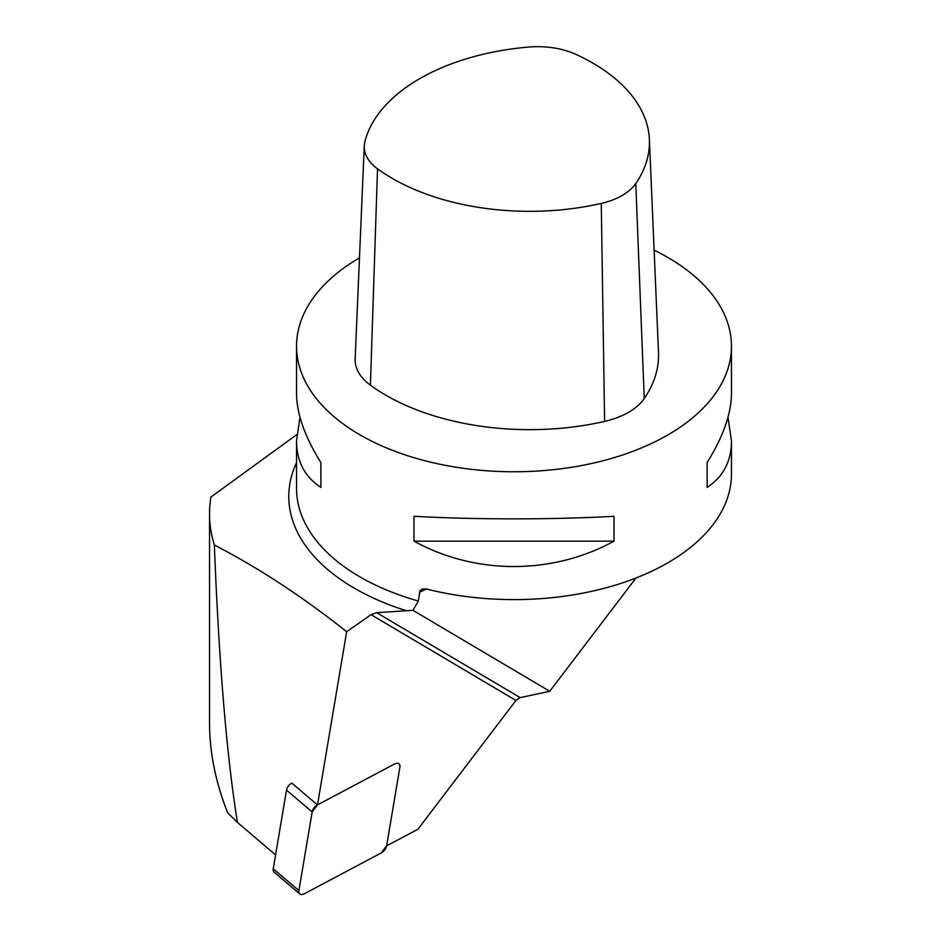 <?xml version="1.0" encoding="UTF-8"?>
<svg xmlns="http://www.w3.org/2000/svg" width="941" height="941" viewBox="0 0 941 941"><rect width="100%" height="100%" fill="white"/><g stroke="black" fill="none" stroke-linecap="round" stroke-linejoin="round"><path stroke-width="1.41" d="M654.113 250.188A217.477 125.553 180 0 1 667.769 257.422A217.477 125.553 180 0 1 731.463 346.206L731.463 393.326C731.31 413.758 723.194 436.836 707.114 462.537L707.114 487.403C723.194 476.852 731.31 461.431 731.463 441.141L731.463 474.052A217.477 125.553 0 0 1 426.461 588.995L422.768 588.854L419.968 590.689L418.369 601.028L412.934 610.309L549.744 691.294L520.173 697.622L515.927 700.445L417.91 829.256L386.622 845.865A6.905 4.023 -49.6 0 1 386.622 845.865L399.901 767.138A6.905 4.023 -49.6 0 0 399.043 763.821A6.905 4.023 -49.6 0 1 399.901 767.138L386.633 845.818A6.905 4.023 -49.6 0 1 381.293 852.887L304.237 893.809A6.905 4.023 -49.6 0 1 299.756 893.95A6.905 4.023 -49.6 0 1 298.885 890.633L273.243 868.814A6.905 4.023 130.4 0 0 274.102 872.119L299.756 893.95M273.243 868.814L286.511 790.122A6.905 4.023 130.4 0 1 291.804 783.088L317.446 804.92L394.55 763.974A6.905 4.023 -49.6 0 1 399.043 763.821A6.905 4.023 -49.6 0 0 394.55 763.974L317.493 804.896A6.905 4.023 -49.6 0 1 317.493 804.896L346.653 631.74L371.048 614.673L515.927 700.445M237.45 822.434C226.663 755.588 218.971 663.111 214.36 545.004A304.461 175.779 0 0 1 209.537 513.833L209.537 723.276C209.608 752.494 215.63 782.3 227.616 812.718L237.45 822.434L275.584 854.899M296.803 434.613L210.925 497.036A304.461 175.779 0 0 0 209.537 513.833M549.744 691.294L635.951 578.009M346.653 631.74C302.896 596.923 258.799 568.011 214.36 545.004M520.173 697.622L376.671 612.673L371.048 614.673M376.671 612.673L412.934 610.309M413.993 541.157L418.369 543.475C479.181 575.022 553.884 574.139 614.003 541.157L614.003 516.303C553.884 519.632 479.181 519.714 418.369 516.527L413.993 516.303L413.993 541.157L614.003 541.157M731.463 346.206A217.477 125.553 180 0 1 418.369 458.973A217.477 125.553 180 0 1 296.521 346.206A217.477 125.553 180 0 1 359.474 257.858M731.463 441.141L728.016 417.228M299.979 417.228L296.521 441.141C296.686 461.431 304.802 476.852 320.881 487.403L320.881 462.537C304.802 436.836 296.686 413.758 296.521 393.326L296.521 346.206M377.529 168.827A61.518 35.523 180 0 1 364.261 145.902A61.518 35.523 180 0 1 364.896 141.609A194.093 112.061 180 0 1 528.677 47.05A61.518 35.523 180 0 1 575.821 54.343A194.093 112.061 180 0 1 649.384 139.433A194.093 112.061 180 0 1 635.775 183.507A61.518 35.523 180 0 1 601.264 203.432A194.093 112.061 180 0 1 377.529 168.827L370.389 385.175A70.634 40.781 180 0 1 355.157 358.85L364.261 145.902M649.384 139.433L658.488 352.381A203.209 117.319 180 0 1 644.244 398.525A70.634 40.781 180 0 1 604.616 421.403A203.209 117.319 180 0 1 370.389 385.175M707.114 487.403L707.114 462.537M320.881 462.537L320.881 487.403M286.511 790.122L312.153 811.954L298.885 890.633M312.153 811.954A6.905 4.023 -49.6 0 1 317.493 804.896L394.55 763.974C398.255 762.492 400.043 763.539 399.901 767.138L386.633 845.818L381.293 852.887L304.237 893.809C300.532 895.291 298.756 894.232 298.885 890.633L312.153 811.954L317.493 804.896M296.521 462.701A225.205 130.023 0 0 0 406.63 610.791M296.521 441.141L296.521 488.261A217.477 125.553 0 0 0 418.369 601.028M635.775 183.507L644.244 398.525M601.264 203.432L604.616 421.403M419.415 592.265L426.52 589.007"/></g></svg>
